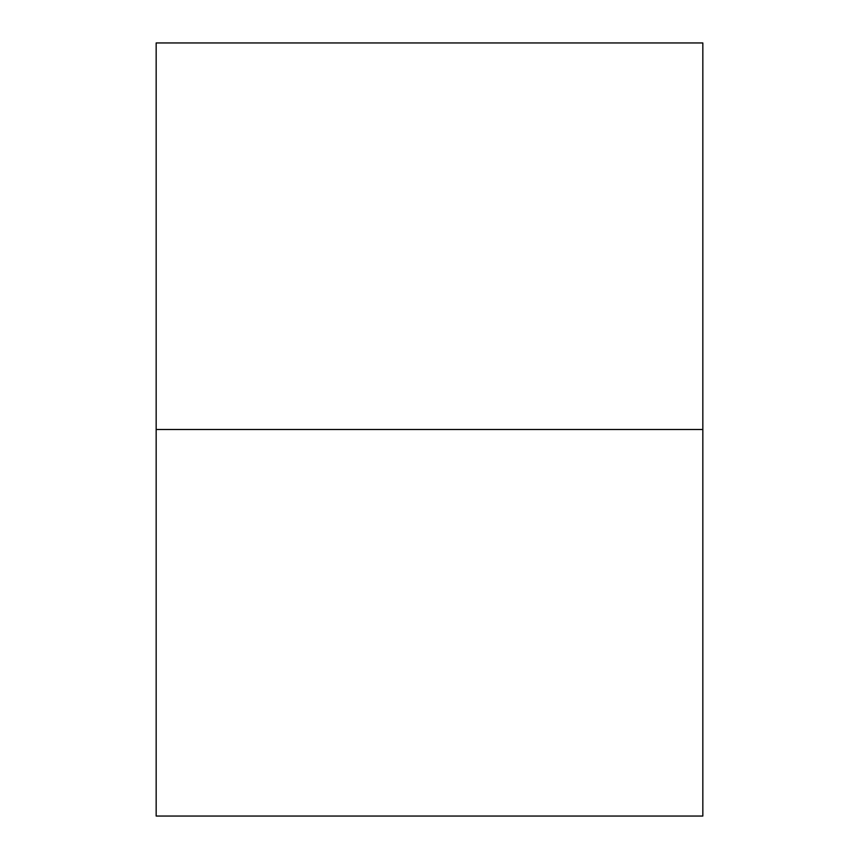 <?xml version="1.0" encoding="UTF-8"?>
<svg xmlns="http://www.w3.org/2000/svg" width="859" height="859" viewBox="0 0 859 859"><rect width="100%" height="100%" fill="white"/><g stroke="black" fill="none" stroke-linecap="round" stroke-linejoin="round"><path stroke-width="1.29" d="M156.166 42.95L702.834 42.95L702.834 429.5L156.166 429.5L156.166 42.95L156.166 429.5L702.834 429.5L702.834 42.95L156.166 42.95M702.834 816.05L702.834 429.5L702.834 816.05L156.166 816.05L156.166 429.5L156.166 816.05L702.834 816.05"/></g></svg>
